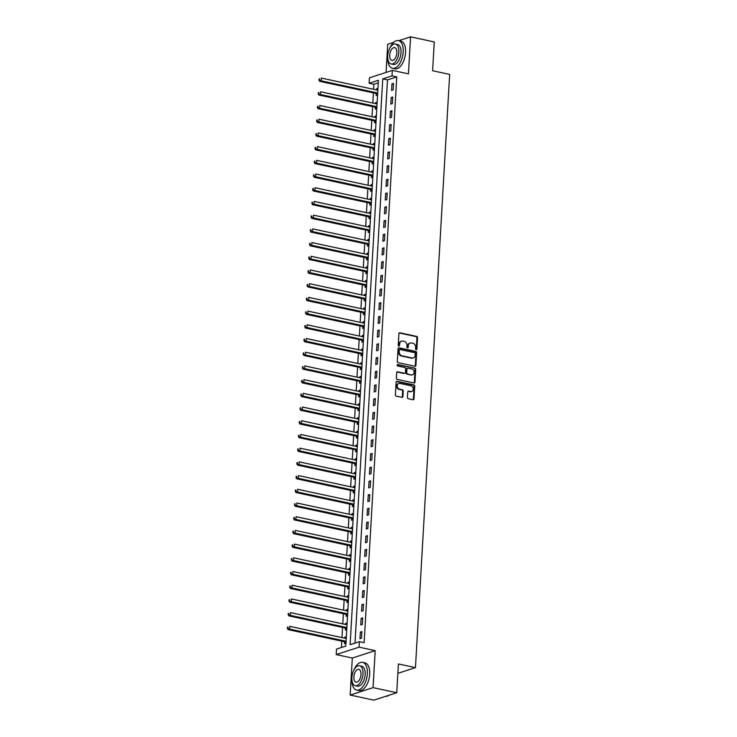 <?xml version="1.0" encoding="UTF-8"?>
<svg xmlns="http://www.w3.org/2000/svg" width="737" height="737" viewBox="0 0 737 737"><rect width="100%" height="100%" fill="white"/><g stroke="black" fill="none" stroke-linecap="round" stroke-linejoin="round"><path stroke-width="1.11" d="M416.165 349.725A0.783 0.636 72 0 0 416.856 349.108L417.52 337.675A1.115 0.912 72 0 0 416.654 336.394L399.915 332.792A1.115 0.912 72 0 0 398.92 333.668L398.256 345.109A0.783 0.636 72 0 0 399.565 345.386L399.647 343.903A3.556 2.911 72 0 1 401.527 341.157A3.556 2.911 72 0 1 402.826 341.102L404.217 341.406A3.556 2.911 72 0 1 406.999 345.487L406.907 346.97A0.783 0.636 72 0 0 408.215 347.247L408.298 345.764A3.556 2.911 72 0 1 410.177 343.018A3.556 2.911 72 0 1 411.467 342.963L412.867 343.267A3.556 2.911 72 0 1 415.64 347.348L415.557 348.831A0.783 0.636 72 0 0 416.165 349.725M416.11 349.707A0.783 0.636 72 0 0 416.239 349.31L416.902 337.878A1.115 0.912 72 0 0 416.037 336.597L399.297 332.995A1.115 0.912 72 0 0 399.224 332.986M398.809 345.985A0.783 0.636 72 0 0 398.947 345.589L399.03 344.105L399.647 343.903M407.46 347.846A0.783 0.636 72 0 0 407.589 347.449L407.681 345.966L408.298 345.764M407.432 397.455A1.115 0.912 72 0 0 408.307 398.726L412.996 399.74A1.115 0.912 72 0 0 413.991 398.864L414.728 386.16A1.115 0.912 72 0 0 413.853 384.889L397.114 381.278A1.115 0.912 72 0 0 396.119 382.162L395.391 394.857A1.115 0.912 72 0 0 396.257 396.137L401.932 397.354A1.115 0.912 72 0 0 402.927 396.478L403.24 391.043A1.115 0.912 72 0 0 402.374 389.772L399.555 389.164A2.976 2.441 72 0 1 397.261 386.391A2.976 2.441 72 0 1 398.809 383.452A2.976 2.441 72 0 1 399.887 383.406L410.905 385.773A2.976 2.441 72 0 1 413.208 388.546A2.976 2.441 72 0 1 411.661 391.485A2.976 2.441 72 0 1 410.573 391.531L408.74 391.135A1.115 0.912 72 0 0 407.745 392.02L407.432 397.455M359.398 641.678L359.085 647.169L336.201 654.576L336.523 649.094L345.8 646.091L378.422 80.278L369.145 83.29L369.458 77.809L392.342 70.393L392.02 75.874L382.752 78.877L350.121 644.691L359.398 641.678L364.133 642.701L396.764 76.897L392.02 75.874M392.342 70.393L408.445 73.857L410.583 36.85L434.268 41.945L432.61 70.734L449.662 74.4L415.456 667.621L398.404 663.954L396.746 692.734L373.06 687.639L375.188 650.633L359.085 647.169M414.931 366.261A1.115 0.912 72 0 0 415.926 365.386L416.654 352.691A1.115 0.912 72 0 0 415.788 351.411L399.049 347.809A1.115 0.912 72 0 0 398.054 348.684L397.317 361.388A1.115 0.912 72 0 0 398.192 362.659L414.931 366.261M415.686 369.421L414.959 382.125A1.115 0.912 72 0 1 413.964 383L397.225 379.398A1.115 0.912 72 0 1 396.359 378.118L396.672 372.682A1.115 0.912 72 0 1 397.658 371.807L404.447 373.272A1.115 0.912 72 0 0 405.442 372.397L405.654 368.786A1.115 0.912 72 0 0 404.779 367.514L397.713 365.994A0.783 0.636 72 0 1 397.805 364.483L414.82 368.15A1.115 0.912 72 0 1 415.686 369.421L415.069 369.624L414.341 382.328L414.959 382.125M396.746 692.734L373.871 700.15L350.176 695.055L373.06 687.639M410.583 36.85L398.735 40.692M393.705 42.322L387.699 44.266L386.077 72.419M396.764 76.897L387.487 79.9L355.013 643.106M391.964 83.825L391.587 90.411L393.125 89.905L393.512 83.327L391.964 83.825L393.457 84.147M391.172 97.533L390.794 104.11L392.342 103.613L392.72 97.035L391.172 97.533L392.674 97.855M390.38 111.241L390.002 117.819L391.55 117.321L391.927 110.743L390.38 111.241L391.881 111.563M389.587 124.949L389.21 131.527L390.757 131.029L391.135 124.452L389.587 124.949L391.089 125.272M388.804 138.657L388.417 145.235L389.965 144.738L390.343 138.151L388.804 138.657L390.297 138.98M388.012 152.366L387.634 158.943L389.173 158.437L389.56 151.859L388.012 152.366L389.505 152.688M387.22 166.065L386.842 172.651L388.39 172.145L388.767 165.567L387.22 166.065L388.721 166.387M386.428 179.773L386.05 186.35L387.598 185.853L387.975 179.275L386.428 179.773L387.929 180.095M385.635 193.481L385.258 200.059L386.805 199.561L387.183 192.983L385.635 193.481L387.137 193.803M384.852 207.189L384.465 213.767L386.013 213.269L386.391 206.692L384.852 207.189L386.345 207.512M384.06 220.897L383.682 227.475L385.221 226.968L385.608 220.391L384.06 220.897L385.562 221.22M383.268 234.606L382.89 241.183L384.438 240.677L384.815 234.099L383.268 234.606L384.769 234.928M382.475 248.305L382.098 254.891L383.645 254.385L384.023 247.807L382.475 248.305L383.977 248.627M381.692 262.013L381.305 268.59L382.853 268.093L383.231 261.515L381.692 262.013L383.185 262.335M380.9 275.721L380.522 282.299L382.061 281.801L382.448 275.223L380.9 275.721L382.392 276.043M380.108 289.429L379.73 296.007L381.278 295.509L381.655 288.922L380.108 289.429L381.609 289.752M379.315 303.137L378.938 309.715L380.485 309.208L380.863 302.631L379.315 303.137L380.817 303.46M378.523 316.836L378.145 323.423L379.693 322.917L380.071 316.339L378.523 316.836L380.025 317.159M377.74 330.545L377.353 337.122L378.901 336.625L379.279 330.047L377.74 330.545L379.233 330.867M376.948 344.253L376.57 350.83L378.109 350.333L378.496 343.755L376.948 344.253L378.44 344.575M376.156 357.961L375.778 364.539L377.326 364.041L377.703 357.463L376.156 357.961L377.657 358.283M375.363 371.669L374.986 378.247L376.533 377.749L376.911 371.162L375.363 371.669L376.865 371.992M374.571 385.377L374.193 391.955L375.741 391.448L376.119 384.871L374.571 385.377L376.073 385.7M373.788 399.076L373.401 405.663L374.949 405.157L375.326 398.579L373.788 399.076L375.28 399.399M372.996 412.784L372.618 419.362L374.156 418.865L374.543 412.287L372.996 412.784L374.488 413.107M372.203 426.493L371.826 433.07L373.373 432.573L373.751 425.995L372.203 426.493L373.705 426.815M371.411 440.201L371.033 446.779L372.581 446.281L372.959 439.703L371.411 440.201L372.913 440.523M370.619 453.909L370.241 460.487L371.789 459.989L372.167 453.402L370.619 453.909L372.121 454.232M369.836 467.617L369.458 474.195L370.997 473.688L371.374 467.111L369.836 467.617L371.328 467.94M369.044 481.316L368.666 487.903L370.214 487.397L370.591 480.819L369.044 481.316L370.545 481.639M368.251 495.024L367.874 501.602L369.421 501.105L369.799 494.527L368.251 495.024L369.753 495.347M367.459 508.733L367.081 515.31L368.629 514.813L369.007 508.235L367.459 508.733L368.961 509.055M366.676 522.441L366.289 529.019L367.837 528.521L368.214 521.934L366.676 522.441L368.168 522.763M365.884 536.149L365.506 542.727L367.044 542.22L367.431 535.642L365.884 536.149L367.376 536.472M365.091 549.857L364.714 556.435L366.261 555.928L366.639 549.351L365.091 549.857L366.593 550.18M364.299 563.556L363.921 570.143L365.469 569.637L365.847 563.059L364.299 563.556L365.801 563.879M363.507 577.264L363.129 583.842L364.677 583.345L365.055 576.767L363.507 577.264L365.008 577.587M362.724 590.973L362.337 597.55L363.885 597.053L364.262 590.475L362.724 590.973L364.216 591.295M361.931 604.681L361.554 611.259L363.092 610.761L363.479 604.174L361.931 604.681L363.424 605.003M361.139 618.389L360.762 624.967L362.309 624.46L362.687 617.882L361.139 618.389L362.641 618.712M360.347 632.088L359.969 638.675L361.517 638.168L361.895 631.591L360.347 632.088L361.849 632.41M378.274 82.885L373.88 84.304L373.595 89.324M373.392 92.89L372.802 103.023M372.6 106.589L372.01 116.732M371.807 120.297L371.227 130.44M371.015 134.005L370.435 144.148M370.232 147.713L369.642 157.856M369.44 161.421L368.85 171.564M368.647 175.12L368.058 185.263M367.855 188.829L367.275 198.972M367.063 202.537L366.482 212.68M366.28 216.245L365.69 226.388M365.488 229.953L364.898 240.096M364.695 243.661L364.115 253.795M363.903 257.36L363.323 267.503M363.111 271.069L362.53 281.212M362.328 284.777L361.738 294.92M361.535 298.485L360.946 308.628M360.743 312.193L360.163 322.336M359.951 325.901L359.37 336.035M359.159 339.6L358.578 349.743M358.375 353.309L357.786 363.452M357.583 367.017L356.994 377.16M356.791 380.725L356.211 390.868M355.999 394.433L355.418 404.576M355.216 408.141L354.626 418.275M354.423 421.84L353.834 431.983M353.631 435.549L353.041 445.692M352.839 449.257L352.258 459.4M352.046 462.965L351.466 473.108M351.263 476.673L350.674 486.816M350.471 490.372L349.882 500.515M349.679 504.08L349.098 514.223M348.887 517.789L348.306 527.932M348.094 531.497L347.514 541.64M347.311 545.205L346.722 555.348M346.519 558.913L345.929 569.047M345.727 572.612L345.146 582.755M344.934 586.32L344.354 596.463M344.151 600.029L343.562 610.172M343.359 613.737L342.769 623.88M342.567 627.445L341.977 637.588M341.775 641.153L341.406 647.51M377.952 88.366L376.506 88.836L376.441 89.932M376.229 93.636L376.128 95.414L377.574 94.944M377.16 102.075L375.713 102.544L375.649 103.641M375.437 107.344L375.336 109.122L376.782 108.652M376.377 115.783L374.921 116.253L374.857 117.349M374.645 121.043L374.543 122.83L375.99 122.36M375.584 129.491L374.129 129.961L374.074 131.057M373.852 134.751L373.751 136.538L375.207 136.069M374.792 143.19L373.346 143.66L373.281 144.756M373.069 148.459L372.968 150.247L374.414 149.777M374 156.898L372.553 157.368L372.489 158.464M372.277 162.168L372.176 163.946L373.622 163.476M373.217 170.606L371.761 171.076L371.697 172.172M371.485 175.876L371.384 177.654L372.83 177.184M372.425 184.314L370.969 184.784L370.904 185.881M370.693 189.575L370.591 191.362L372.047 190.892M371.632 198.023L370.186 198.493L370.121 199.589M369.91 203.283L369.799 205.07L371.255 204.6M370.84 211.731L369.394 212.201L369.329 213.297M369.117 216.991L369.016 218.778L370.462 218.309M370.048 225.43L368.601 225.9L368.537 226.996M368.325 230.699L368.224 232.487L369.67 232.017M369.265 239.138L367.809 239.608L367.745 240.704M367.533 244.408L367.431 246.186L368.878 245.716M368.472 252.846L367.017 253.316L366.962 254.412M366.74 258.116L366.639 259.894L368.095 259.424M367.68 266.554L366.234 267.024L366.169 268.121M365.957 271.815L365.847 273.602L367.302 273.132M366.888 280.263L365.441 280.733L365.377 281.829M365.165 285.523L365.064 287.31L366.51 286.84M366.096 293.971L364.649 294.441L364.585 295.528M364.373 299.231L364.271 301.018L365.718 300.549M365.312 307.67L363.857 308.14L363.792 309.236M363.581 312.939L363.479 314.727L364.926 314.257M364.52 321.378L363.065 321.848L363.009 322.944M362.788 326.648L362.687 328.426L364.142 327.956M363.728 335.086L362.282 335.556L362.217 336.652M362.005 340.356L361.895 342.134L363.35 341.664M362.936 348.794L361.489 349.264L361.425 350.361M361.213 354.055L361.112 355.842L362.558 355.372M362.143 362.503L360.697 362.973L360.633 364.069M360.421 367.763L360.319 369.55L361.766 369.08M361.36 376.202L359.905 376.671L359.84 377.768M359.628 381.471L359.527 383.258L360.983 382.789M360.568 389.91L359.122 390.38L359.057 391.476M358.836 395.179L358.735 396.957L360.19 396.488M359.776 403.618L358.329 404.088L358.265 405.184M358.053 408.888L357.952 410.666L359.398 410.196M358.983 417.326L357.537 417.796L357.473 418.892M357.261 422.596L357.159 424.374L358.606 423.904M358.2 431.034L356.745 431.504L356.68 432.601M356.468 436.295L356.367 438.082L357.813 437.612M357.408 444.743L355.953 445.212L355.897 446.309M355.676 450.003L355.575 451.79L357.03 451.32M356.616 458.442L355.17 458.911L355.105 460.008M354.893 463.711L354.783 465.498L356.238 465.029M355.824 472.15L354.377 472.62L354.313 473.716M354.101 477.419L354 479.197L355.446 478.728M355.031 485.858L353.585 486.328L353.52 487.424M353.309 491.128L353.207 492.906L354.654 492.436M354.248 499.566L352.793 500.036L352.728 501.132M352.516 504.827L352.415 506.614L353.861 506.144M353.456 513.274L352 513.744L351.945 514.841M351.724 518.535L351.623 520.322L353.078 519.852M352.664 526.983L351.217 527.452L351.153 528.54M350.941 532.243L350.83 534.03L352.286 533.56M351.871 540.682L350.425 541.151L350.361 542.248M350.149 545.951L350.047 547.738L351.494 547.269M351.079 554.39L349.633 554.86L349.568 555.956M349.356 559.659L349.255 561.437L350.701 560.968M350.296 568.098L348.841 568.568L348.776 569.664M348.564 573.368L348.463 575.146L349.909 574.676M349.504 581.806L348.048 582.276L347.993 583.372M347.772 587.067L347.671 588.854L349.126 588.384M348.712 595.514L347.265 595.984L347.201 597.081M346.989 600.775L346.887 602.562L348.334 602.092M347.919 609.223L346.473 609.692L346.408 610.78M346.197 614.483L346.095 616.27L347.542 615.8M347.136 622.922L345.681 623.391L345.616 624.488M345.404 628.191L345.303 629.978L346.749 629.509M346.344 636.63L344.888 637.1L344.824 638.196M344.612 641.899L344.511 643.677L345.966 643.208M397.86 673.323L415.456 667.621M375.188 650.633L352.314 658.049L350.176 695.055M352.314 658.049L336.201 654.576M373.88 84.304L369.145 83.29M387.487 79.9L382.752 78.877M376.506 88.836L377.906 89.14M375.713 102.544L377.123 102.848M374.921 116.253L376.331 116.557M374.129 129.961L375.538 130.256M373.346 143.66L374.746 143.964M372.553 157.368L373.954 157.672M371.761 171.076L373.171 171.38M370.969 184.784L372.378 185.088M370.186 198.493L371.586 198.797M369.394 212.201L370.794 212.496M368.601 225.9L370.011 226.204M367.809 239.608L369.219 239.912M367.017 253.316L368.426 253.62M366.234 267.024L367.634 267.328M365.441 280.733L366.842 281.037M364.649 294.441L366.059 294.736M363.857 308.14L365.266 308.444M363.065 321.848L364.474 322.152M362.282 335.556L363.682 335.86M361.489 349.264L362.89 349.568M360.697 362.973L362.107 363.277M359.905 376.671L361.314 376.976M359.122 390.38L360.522 390.684M358.329 404.088L359.73 404.392M357.537 417.796L358.937 418.1M356.745 431.504L358.154 431.808M355.953 445.212L357.362 445.507M355.17 458.911L356.57 459.215M354.377 472.62L355.778 472.924M353.585 486.328L354.994 486.632M352.793 500.036L354.202 500.34M352 513.744L353.41 514.048M351.217 527.452L352.618 527.747M350.425 541.151L351.825 541.455M349.633 554.86L351.042 555.164M348.841 568.568L350.25 568.872M348.048 582.276L349.458 582.58M347.265 595.984L348.665 596.288M346.473 609.692L347.873 609.987M345.681 623.391L347.09 623.695M344.888 637.1L346.298 637.404M410.177 343.018L409.56 343.221A3.556 2.911 72 0 0 407.681 345.966M401.527 341.157L400.91 341.36A3.556 2.911 72 0 0 399.03 344.105M415.005 366.28A1.115 0.912 72 0 0 415.3 365.589L416.037 352.885A1.115 0.912 72 0 0 415.171 351.613L398.431 348.011A1.115 0.912 72 0 0 398.358 347.993M415.281 353.594A0.783 0.636 72 0 0 414.673 352.701L399.979 349.531A0.783 0.636 72 0 0 399.288 350.149L399.196 351.706A3.556 2.911 72 0 0 401.978 355.796L412.02 357.952A3.556 2.911 72 0 0 413.319 357.896A3.556 2.911 72 0 0 415.198 355.151L415.281 353.594M399.362 349.734A0.783 0.636 72 0 0 398.671 350.351L399.288 350.149M413.319 357.896L412.702 358.099A3.556 2.911 72 0 1 411.403 358.154L401.361 355.999A3.556 2.911 72 0 1 398.579 351.908L398.671 350.351M414.037 383.01A1.115 0.912 72 0 0 414.341 382.328M404.853 373.254L404.235 373.456A1.115 0.912 72 0 1 403.83 373.475L397.04 372.01A1.115 0.912 72 0 0 396.967 372.001M397.243 364.695L414.82 368.15M411.495 374.792A2.976 2.441 72 0 0 412.582 374.737A2.976 2.441 72 0 0 414.13 371.798A2.976 2.441 72 0 0 411.826 369.025L407.948 368.196A1.115 0.912 72 0 0 406.953 369.071L406.741 372.673A1.115 0.912 72 0 0 407.616 373.954L410.877 374.986A2.976 2.441 72 0 0 411.965 374.94L412.582 374.737M407.543 368.214L406.925 368.417A1.115 0.912 72 0 0 406.336 369.274L406.953 369.071M410.877 374.986L406.999 374.156A1.115 0.912 72 0 1 406.124 372.876L406.336 369.274M415.069 369.624A1.115 0.912 72 0 0 414.203 368.353M411.661 391.485L411.043 391.688A2.976 2.441 72 0 1 409.956 391.734L408.123 391.338A1.115 0.912 72 0 0 408.049 391.329M398.809 383.452L398.183 383.655A2.976 2.441 72 0 0 396.644 386.593A2.976 2.441 72 0 0 398.938 389.366L399.555 389.164M402.006 397.372A1.115 0.912 72 0 0 402.31 396.681L402.623 391.246A1.115 0.912 72 0 0 401.748 389.965L398.938 389.366M413.07 399.749A1.115 0.912 72 0 0 413.374 399.058L414.102 386.363A1.115 0.912 72 0 0 413.236 385.082L396.497 381.48A1.115 0.912 72 0 0 396.423 381.471M377.851 90.144L377.823 90.154A1.133 0.93 -108 0 1 377.464 90.154L321.369 78.085L321.212 80.821L319.665 81.328L375.759 93.396A1.133 0.93 -108 0 1 376.11 93.553L377.593 94.594M319.563 79.882L319.628 78.785L318.946 80.084L321.212 80.821L377.307 92.899A1.133 0.93 -108 0 1 377.657 93.046L376.11 93.553M319.01 78.988L319.628 78.785M319.665 81.328L318.946 80.084M377.058 103.853L377.031 103.853A1.133 0.93 -108 0 1 376.671 103.862L320.586 91.784L320.42 94.529L318.881 95.027L374.967 107.105A1.133 0.93 -108 0 1 375.317 107.261L376.81 108.293M318.78 93.59L318.835 92.494L318.154 93.792L320.42 94.529L376.515 106.598A1.133 0.93 -108 0 1 376.865 106.754L375.317 107.261M318.218 92.696L318.835 92.494M318.881 95.027L318.154 93.792M376.275 117.561L376.248 117.561A1.133 0.93 -108 0 1 375.888 117.57L319.794 105.492L319.637 108.238L318.089 108.735L374.184 120.813A1.133 0.93 -108 0 1 374.534 120.96L376.017 122.001M317.988 107.298L318.052 106.202L317.371 107.501L319.637 108.238L375.723 120.306A1.133 0.93 -108 0 1 376.073 120.463L376.1 120.481M317.435 106.404L318.052 106.202M318.089 108.735L317.371 107.501M375.483 131.26L375.455 131.269A1.133 0.93 -108 0 1 375.096 131.269L319.001 119.201L318.845 121.946L317.297 122.443L373.392 134.512A1.133 0.93 -108 0 1 373.742 134.668L375.225 135.709M317.196 121.006L317.26 119.91L316.578 121.209L318.845 121.946L374.94 134.014A1.133 0.93 -108 0 1 375.29 134.171L375.308 134.189M316.643 120.113L317.26 119.91M317.297 122.443L316.578 121.209M374.691 144.968L374.663 144.977A1.133 0.93 -108 0 1 374.304 144.977L318.209 132.909L318.052 135.654L316.505 136.152L372.6 148.22A1.133 0.93 -108 0 1 372.95 148.377L374.433 149.418M316.403 134.714L316.468 133.618L315.786 134.917L318.052 135.654L374.147 147.722A1.133 0.93 -108 0 1 374.497 147.879L374.525 147.897M315.851 133.821L316.468 133.618M316.505 136.152L315.786 134.917M387.708 57.56A14.169 7.342 -77.9 0 0 392.48 68.32A14.169 7.342 -77.9 0 0 403.194 51.968A14.169 7.342 -77.9 0 0 398.441 40.627A14.169 7.342 -77.9 0 0 389.661 48.476M392.48 68.32L394.848 68.836A14.169 7.342 -77.9 0 0 405.562 52.484A14.169 7.342 -77.9 0 0 400.808 41.134L398.441 40.627M395.428 44.036L397.612 44.506A10.198 5.288 102.1 0 1 401.029 52.668A10.198 5.288 102.1 0 1 393.318 64.441L391.135 63.972A10.198 5.288 -77.9 0 0 398.846 52.198A10.198 5.288 -77.9 0 0 395.428 44.036A10.198 5.288 -77.9 0 0 387.717 55.809A10.198 5.288 -77.9 0 0 391.135 63.972M389.698 55.164A6.569 3.409 -77.9 0 0 391.9 60.434A6.569 3.409 -77.9 0 0 396.865 52.843A6.569 3.409 -77.9 0 0 394.663 47.583A6.569 3.409 -77.9 0 0 389.698 55.164M351.862 679.293A14.169 7.342 -77.9 0 0 356.634 690.053A14.169 7.342 -77.9 0 0 367.339 673.701A14.169 7.342 -77.9 0 0 362.595 662.36A14.169 7.342 -77.9 0 0 353.815 670.2M356.634 690.053L359.002 690.56A14.169 7.342 -77.9 0 0 369.707 674.208A14.169 7.342 -77.9 0 0 364.962 662.867L362.595 662.36M359.582 665.769L361.756 666.239A10.198 5.288 102.1 0 1 365.174 674.401A10.198 5.288 102.1 0 1 357.463 686.175L355.289 685.705A10.198 5.288 -77.9 0 0 363 673.931A10.198 5.288 -77.9 0 0 359.582 665.769A10.198 5.288 -77.9 0 0 351.871 677.543A10.198 5.288 -77.9 0 0 355.289 685.705M353.852 676.898A6.569 3.409 -77.9 0 0 356.054 682.158A6.569 3.409 -77.9 0 0 361.019 674.576A6.569 3.409 -77.9 0 0 358.818 669.307A6.569 3.409 -77.9 0 0 353.852 676.898M385.792 696.29A14.169 7.342 -77.9 0 0 389.127 695.203M373.899 158.676L373.871 158.685A1.133 0.93 -108 0 1 373.512 158.685L317.417 146.617L317.26 149.353L315.722 149.86L371.807 161.928A1.133 0.93 -108 0 1 372.157 162.085L373.641 163.126M315.611 148.423L315.676 147.326L314.994 148.616L317.26 149.353L373.355 161.431A1.133 0.93 -108 0 1 373.705 161.587L373.733 161.606M315.058 147.52L315.676 147.326M315.722 149.86L314.994 148.616M373.106 172.384L373.079 172.394A1.133 0.93 -108 0 1 372.719 172.394L316.634 160.325L316.477 163.061L314.929 163.568L371.024 175.636A1.133 0.93 -108 0 1 371.365 175.793L372.858 176.834M314.828 162.122L314.883 161.025L314.211 162.324L316.477 163.061L372.563 175.139A1.133 0.93 -108 0 1 372.913 175.286L372.94 175.305M314.266 161.228L314.883 161.025M314.929 163.568L314.211 162.324M372.323 186.093L372.296 186.093A1.133 0.93 -108 0 1 371.936 186.102L315.841 174.024L315.685 176.769L314.137 177.267L370.232 189.345A1.133 0.93 -108 0 1 370.582 189.501L372.065 190.533M314.036 175.83L314.1 174.733L313.418 176.032L315.685 176.769L371.78 188.838A1.133 0.93 -108 0 1 372.121 188.994L370.582 189.501M313.483 174.936L314.1 174.733M314.137 177.267L313.418 176.032M371.531 199.801L371.503 199.801A1.133 0.93 -108 0 1 371.144 199.81L315.049 187.732L314.892 190.478L313.345 190.975L369.44 203.053A1.133 0.93 -108 0 1 369.79 203.2L371.273 204.241M313.243 189.538L313.308 188.442L312.626 189.741L314.892 190.478L370.987 202.546A1.133 0.93 -108 0 1 371.337 202.703L369.79 203.2M312.691 188.644L313.308 188.442M313.345 190.975L312.626 189.741M370.739 213.5L370.711 213.509A1.133 0.93 -108 0 1 370.352 213.509L314.257 201.441L314.1 204.186L312.552 204.683L368.647 216.752A1.133 0.93 -108 0 1 368.997 216.908L370.481 217.949M312.451 203.246L312.516 202.15L311.834 203.449L314.1 204.186L370.195 216.254A1.133 0.93 -108 0 1 370.545 216.411L370.573 216.429M311.898 202.353L312.516 202.15M312.552 204.683L311.834 203.449M369.946 227.208L369.919 227.217A1.133 0.93 -108 0 1 369.559 227.217L313.474 215.149L313.308 217.885L311.769 218.392L367.855 230.46A1.133 0.93 -108 0 1 368.205 230.617L369.688 231.658M311.659 216.954L311.723 215.858L311.042 217.148L313.308 217.885L369.403 229.962A1.133 0.93 -108 0 1 369.753 230.119L369.781 230.137M311.106 216.052L311.723 215.858M311.769 218.392L311.042 217.148M369.154 240.916L369.126 240.925A1.133 0.93 -108 0 1 368.776 240.925L312.681 228.857L312.525 231.593L310.977 232.1L367.072 244.168A1.133 0.93 -108 0 1 367.413 244.325L368.905 245.366M310.876 230.663L310.94 229.566L310.314 229.76L310.259 230.856L312.525 231.593L368.611 243.671A1.133 0.93 -108 0 1 368.961 243.827L368.988 243.846M310.314 229.76L310.94 229.566M310.977 232.1L310.259 230.856M368.371 254.624L368.343 254.633A1.133 0.93 -108 0 1 367.984 254.633L311.889 242.565L311.733 245.301L310.185 245.799L366.28 257.876A1.133 0.93 -108 0 1 366.63 258.033L368.113 259.065M310.084 244.362L310.148 243.265L309.466 244.564L311.733 245.301L367.827 257.37A1.133 0.93 -108 0 1 368.168 257.526L366.63 258.033M309.531 243.468L310.148 243.265M310.185 245.799L309.466 244.564M367.579 268.332L367.551 268.332A1.133 0.93 -108 0 1 367.192 268.342L311.097 256.264L310.94 259.009L309.393 259.507L365.488 271.584A1.133 0.93 -108 0 1 365.838 271.741L367.321 272.773M309.291 258.07L309.356 256.973L308.674 258.272L310.94 259.009L367.035 271.078A1.133 0.93 -108 0 1 367.385 271.234L367.413 271.253M308.739 257.176L309.356 256.973M309.393 259.507L308.674 258.272M366.786 282.031L366.759 282.041A1.133 0.93 -108 0 1 366.4 282.05L310.305 269.972L310.148 272.718L308.6 273.215L364.695 285.293A1.133 0.93 -108 0 1 365.045 285.44L366.529 286.481M308.499 271.778L308.563 270.682L307.882 271.981L310.148 272.718L366.243 284.786A1.133 0.93 -108 0 1 366.593 284.943L365.045 285.44M307.946 270.884L308.563 270.682M308.6 273.215L307.882 271.981M365.994 295.74L365.967 295.749A1.133 0.93 -108 0 1 365.607 295.749L309.522 283.681L309.356 286.426L307.817 286.923L363.903 298.992A1.133 0.93 -108 0 1 364.253 299.148L365.736 300.189M307.716 285.486L307.771 284.39L307.089 285.689L309.356 286.426L365.451 298.494A1.133 0.93 -108 0 1 365.801 298.651L365.828 298.669M307.154 284.593L307.771 284.39M307.817 286.923L307.089 285.689M365.211 309.448L365.174 309.457A1.133 0.93 -108 0 1 364.824 309.457L308.729 297.389L308.573 300.125L307.025 300.632L363.12 312.7A1.133 0.93 -108 0 1 363.47 312.857L364.953 313.898M306.924 299.194L306.988 298.098L306.362 298.292L306.306 299.388L308.573 300.125L364.658 312.202A1.133 0.93 -108 0 1 365.008 312.359L365.036 312.377M306.362 298.292L306.988 298.098M307.025 300.632L306.306 299.388M364.419 323.156L364.391 323.165A1.133 0.93 -108 0 1 364.032 323.165L307.937 311.097L307.78 313.833L306.233 314.34L362.328 326.408A1.133 0.93 -108 0 1 362.678 326.565L364.161 327.606M306.131 312.903L306.196 311.797L305.514 313.096L307.78 313.833L363.875 325.911A1.133 0.93 -108 0 1 364.225 326.058L364.244 326.076M305.579 312L306.196 311.797M306.233 314.34L305.514 313.096M363.627 336.864L363.599 336.873A1.133 0.93 -108 0 1 363.24 336.873L307.145 324.805L306.988 327.541L305.44 328.039L361.535 340.116A1.133 0.93 -108 0 1 361.885 340.273L363.369 341.305M305.339 326.602L305.404 325.505L304.722 326.804L306.988 327.541L363.083 339.61A1.133 0.93 -108 0 1 363.433 339.766L363.461 339.785M304.786 325.708L305.404 325.505M305.44 328.039L304.722 326.804M362.834 350.572L362.807 350.572A1.133 0.93 -108 0 1 362.447 350.582L306.352 338.504L306.196 341.249L304.648 341.747L360.743 353.824A1.133 0.93 -108 0 1 361.093 353.981L362.576 355.013M304.547 340.31L304.611 339.213L303.93 340.512L306.196 341.249L362.291 353.318A1.133 0.93 -108 0 1 362.641 353.474L361.093 353.981M303.994 339.416L304.611 339.213M304.648 341.747L303.93 340.512M362.042 364.271L362.014 364.281A1.133 0.93 -108 0 1 361.655 364.29L305.569 352.212L305.404 354.958L303.865 355.455L359.951 367.523A1.133 0.93 -108 0 1 360.301 367.68L361.793 368.721M303.764 354.018L303.819 352.922L303.137 354.221L305.404 354.958L361.498 367.026A1.133 0.93 -108 0 1 361.849 367.183L361.876 367.201M303.202 353.124L303.819 352.922M303.865 355.455L303.137 354.221M361.259 377.98L361.231 377.989A1.133 0.93 -108 0 1 360.872 377.989L304.777 365.921L304.621 368.666L303.073 369.163L359.168 381.232A1.133 0.93 -108 0 1 359.518 381.388L361.001 382.429M302.971 367.726L303.036 366.63L302.354 367.929L304.621 368.666L360.706 380.734A1.133 0.93 -108 0 1 361.056 380.891L361.084 380.909M302.419 366.833L303.036 366.63M303.073 369.163L302.354 367.929M360.467 391.688L360.439 391.697A1.133 0.93 -108 0 1 360.08 391.697L303.985 379.629L303.828 382.365L302.281 382.872L358.375 394.94A1.133 0.93 -108 0 1 358.726 395.096L360.209 396.137M302.179 381.434L302.244 380.338L301.562 381.628L303.828 382.365L359.923 394.442A1.133 0.93 -108 0 1 360.273 394.599L360.292 394.617M301.626 380.532L302.244 380.338M302.281 382.872L301.562 381.628M359.674 405.396L359.647 405.405A1.133 0.93 -108 0 1 359.288 405.405L303.193 393.337L303.036 396.073L301.488 396.58L357.583 408.648A1.133 0.93 -108 0 1 357.933 408.805L359.416 409.846M301.387 395.133L301.451 394.037L300.77 395.336L303.036 396.073L359.131 408.151A1.133 0.93 -108 0 1 359.481 408.298L359.509 408.316M300.834 394.24L301.451 394.037M301.488 396.58L300.77 395.336M358.882 419.104L358.855 419.104A1.133 0.93 -108 0 1 358.495 419.113L302.41 407.036L302.244 409.781L300.705 410.279L356.791 422.356A1.133 0.93 -108 0 1 357.141 422.513L358.624 423.545M300.595 408.842L300.659 407.745L299.977 409.044L302.244 409.781L358.339 421.85A1.133 0.93 -108 0 1 358.689 422.006L358.716 422.025M300.042 407.948L300.659 407.745M300.705 410.279L299.977 409.044M358.09 432.812L358.062 432.812A1.133 0.93 -108 0 1 357.712 432.822L301.617 420.744L301.461 423.489L299.913 423.987L356.008 436.064A1.133 0.93 -108 0 1 356.349 436.212L357.841 437.253M299.812 422.55L299.876 421.453L299.194 422.752L301.461 423.489L357.546 435.558A1.133 0.93 -108 0 1 357.896 435.714L357.924 435.733M299.25 421.656L299.876 421.453M299.913 423.987L299.194 422.752M357.307 446.511L357.279 446.521A1.133 0.93 -108 0 1 356.92 446.521L300.825 434.452L300.668 437.198L299.121 437.695L355.216 449.763A1.133 0.93 -108 0 1 355.566 449.92L357.049 450.961M299.019 436.258L299.084 435.162L298.402 436.461L300.668 437.198L356.763 449.266A1.133 0.93 -108 0 1 357.104 449.423L355.566 449.92M298.467 435.364L299.084 435.162M299.121 437.695L298.402 436.461M356.515 460.22L356.487 460.229A1.133 0.93 -108 0 1 356.128 460.229L300.033 448.16L299.876 450.906L298.328 451.403L354.423 463.472A1.133 0.93 -108 0 1 354.773 463.628L356.257 464.669M298.227 449.966L298.292 448.87L297.61 450.169L299.876 450.906L355.971 462.974A1.133 0.93 -108 0 1 356.321 463.131L356.349 463.149M297.674 449.073L298.292 448.87M298.328 451.403L297.61 450.169M355.722 473.928L355.695 473.937A1.133 0.93 -108 0 1 355.335 473.937L299.24 461.869L299.084 464.605L297.536 465.111L353.631 477.18A1.133 0.93 -108 0 1 353.981 477.336L355.464 478.377M297.435 463.674L297.499 462.578L296.818 463.868L299.084 464.605L355.179 476.682A1.133 0.93 -108 0 1 355.529 476.839L355.556 476.857M296.882 462.772L297.499 462.578M297.536 465.111L296.818 463.868M354.93 487.636L354.902 487.645A1.133 0.93 -108 0 1 354.543 487.645L298.457 475.577L298.292 478.313L296.753 478.82L352.839 490.888A1.133 0.93 -108 0 1 353.189 491.045L354.672 492.086M296.652 477.373L296.707 476.277L296.025 477.576L298.292 478.313L354.386 490.391A1.133 0.93 -108 0 1 354.737 490.538L354.764 490.556M296.09 476.48L296.707 476.277M296.753 478.82L296.025 477.576M354.138 501.344L354.11 501.344A1.133 0.93 -108 0 1 353.76 501.353L297.665 489.276L297.508 492.021L295.961 492.519L352.056 504.596A1.133 0.93 -108 0 1 352.406 504.753L353.889 505.785M295.859 491.082L295.924 489.985L295.242 491.284L297.508 492.021L353.594 504.09A1.133 0.93 -108 0 1 353.944 504.246L353.972 504.265M295.297 490.188L295.924 489.985M295.961 492.519L295.242 491.284M353.355 515.052L353.327 515.052A1.133 0.93 -108 0 1 352.968 515.062L296.873 502.984L296.716 505.729L295.168 506.227L351.263 518.304A1.133 0.93 -108 0 1 351.613 518.452L353.097 519.493M295.067 504.79L295.132 503.693L294.45 504.992L296.716 505.729L352.811 517.798A1.133 0.93 -108 0 1 353.161 517.954L351.613 518.452M294.514 503.896L295.132 503.693M295.168 506.227L294.45 504.992M352.562 528.751L352.535 528.761A1.133 0.93 -108 0 1 352.175 528.761L296.081 516.692L295.924 519.438L294.376 519.935L350.471 532.003A1.133 0.93 -108 0 1 350.821 532.16L352.304 533.201M294.275 518.498L294.339 517.402L293.658 518.701L295.924 519.438L352.019 531.506A1.133 0.93 -108 0 1 352.369 531.663L352.397 531.681M293.722 517.604L294.339 517.402M294.376 519.935L293.658 518.701M351.77 542.46L351.742 542.469A1.133 0.93 -108 0 1 351.383 542.469L295.288 530.4L295.132 533.137L293.584 533.643L349.679 545.712A1.133 0.93 -108 0 1 350.029 545.868L351.512 546.909M293.483 532.206L293.547 531.11L292.865 532.4L295.132 533.137L351.227 545.214A1.133 0.93 -108 0 1 351.577 545.371L350.029 545.868M292.93 531.303L293.547 531.11M293.584 533.643L292.865 532.4M350.978 556.168L350.95 556.177A1.133 0.93 -108 0 1 350.591 556.177L294.505 544.109L294.339 546.845L292.801 547.351L348.887 559.42A1.133 0.93 -108 0 1 349.237 559.576L350.729 560.617M292.7 545.914L292.755 544.818L292.073 546.108L294.339 546.845L350.434 558.922A1.133 0.93 -108 0 1 350.784 559.079L350.812 559.097M292.138 545.012L292.755 544.818M292.801 547.351L292.073 546.108M350.195 569.876L350.167 569.885A1.133 0.93 -108 0 1 349.808 569.885L293.713 557.817L293.556 560.553L292.009 561.05L348.104 573.128A1.133 0.93 -108 0 1 348.454 573.285L349.937 574.316M291.907 559.613L291.972 558.517L291.29 559.816L293.556 560.553L349.642 572.621A1.133 0.93 -108 0 1 349.992 572.778L350.02 572.796M291.355 558.72L291.972 558.517M292.009 561.05L291.29 559.816M349.402 583.584L349.375 583.584A1.133 0.93 -108 0 1 349.016 583.593L292.921 571.516L292.764 574.261L291.216 574.759L347.311 586.836A1.133 0.93 -108 0 1 347.661 586.993L349.145 588.025M291.115 573.322L291.179 572.225L290.498 573.524L292.764 574.261L348.859 586.33A1.133 0.93 -108 0 1 349.209 586.486L349.227 586.505M290.562 572.428L291.179 572.225M291.216 574.759L290.498 573.524M348.61 597.283L348.583 597.292A1.133 0.93 -108 0 1 348.223 597.302L292.128 585.224L291.972 587.969L290.424 588.467L346.519 600.535A1.133 0.93 -108 0 1 346.869 600.692L348.352 601.733M290.323 587.03L290.387 585.933L289.705 587.232L291.972 587.969L348.067 600.038A1.133 0.93 -108 0 1 348.417 600.194L348.444 600.213M289.77 586.136L290.387 585.933M290.424 588.467L289.705 587.232M347.818 610.991L347.79 611.001A1.133 0.93 -108 0 1 347.431 611.001L291.336 598.932L291.179 601.678L289.641 602.175L345.727 614.243A1.133 0.93 -108 0 1 346.077 614.4L347.56 615.441M289.53 600.738L289.595 599.642L288.913 600.941L291.179 601.678L347.274 613.746A1.133 0.93 -108 0 1 347.624 613.903L346.077 614.4M288.978 599.844L289.595 599.642M289.641 602.175L288.913 600.941M347.026 624.7L346.998 624.709A1.133 0.93 -108 0 1 346.639 624.709L290.553 612.64L290.396 615.377L288.849 615.883L344.944 627.952A1.133 0.93 -108 0 1 345.285 628.108L346.777 629.149M288.747 614.446L288.812 613.35L288.185 613.543L288.13 614.64L290.396 615.377L346.482 627.454A1.133 0.93 -108 0 1 346.832 627.611L346.86 627.629M288.185 613.543L288.812 613.35M288.849 615.883L288.13 614.64M346.243 638.408L346.215 638.417A1.133 0.93 -108 0 1 345.856 638.417L289.761 626.349L289.604 629.085L288.056 629.591L344.151 641.66A1.133 0.93 -108 0 1 344.501 641.816L345.985 642.857M287.955 628.154L288.02 627.049L287.338 628.348L289.604 629.085L345.699 641.162A1.133 0.93 -108 0 1 346.04 641.31L346.068 641.328M287.402 627.251L288.02 627.049M288.056 629.591L287.338 628.348M416.239 349.31L416.856 349.108M398.947 345.589L399.565 345.386M407.589 347.449L408.215 347.247M399.297 332.995L399.915 332.792M416.037 336.597L416.654 336.394M416.902 337.878L417.52 337.675M398.431 348.011L399.049 347.809M415.171 351.613L415.788 351.411M416.037 352.885L416.654 352.691M415.3 365.589L415.926 365.386M398.579 351.908L399.196 351.706M401.361 355.999L401.978 355.796M411.403 358.154L412.02 357.952M397.04 372.01L397.658 371.807M403.83 373.475L404.447 373.272M397.28 364.658L397.805 364.483M406.124 372.876L406.741 372.673M406.999 374.156L407.616 373.954M408.123 391.338L408.74 391.135M409.956 391.734L410.573 391.531M401.748 389.965L402.374 389.772M402.623 391.246L403.24 391.043M402.31 396.681L402.927 396.478M396.497 381.48L397.114 381.278M413.236 385.082L413.853 384.889M414.102 386.363L414.728 386.16M413.374 399.058L413.991 398.864M375.759 93.396L377.307 92.899M374.967 107.105L376.515 106.598M374.184 120.813L375.723 120.306M374.534 120.96L376.073 120.463M373.392 134.512L374.94 134.014M373.742 134.668L375.29 134.171M372.6 148.22L374.147 147.722M372.95 148.377L374.497 147.879M371.807 161.928L373.355 161.431M372.157 162.085L373.705 161.587M371.024 175.636L372.563 175.139M371.365 175.793L372.913 175.286M370.232 189.345L371.78 188.838M369.44 203.053L370.987 202.546M368.647 216.752L370.195 216.254M368.997 216.908L370.545 216.411M367.855 230.46L369.403 229.962M368.205 230.617L369.753 230.119M367.072 244.168L368.611 243.671M367.413 244.325L368.961 243.827M366.28 257.876L367.827 257.37M365.488 271.584L367.035 271.078M365.838 271.741L367.385 271.234M364.695 285.293L366.243 284.786M363.903 298.992L365.451 298.494M364.253 299.148L365.801 298.651M363.12 312.7L364.658 312.202M363.47 312.857L365.008 312.359M362.328 326.408L363.875 325.911M362.678 326.565L364.225 326.058M361.535 340.116L363.083 339.61M361.885 340.273L363.433 339.766M360.743 353.824L362.291 353.318M359.951 367.523L361.498 367.026M360.301 367.68L361.849 367.183M359.168 381.232L360.706 380.734M359.518 381.388L361.056 380.891M358.375 394.94L359.923 394.442M358.726 395.096L360.273 394.599M357.583 408.648L359.131 408.151M357.933 408.805L359.481 408.298M356.791 422.356L358.339 421.85M357.141 422.513L358.689 422.006M356.008 436.064L357.546 435.558M356.349 436.212L357.896 435.714M355.216 449.763L356.763 449.266M354.423 463.472L355.971 462.974M354.773 463.628L356.321 463.131M353.631 477.18L355.179 476.682M353.981 477.336L355.529 476.839M352.839 490.888L354.386 490.391M353.189 491.045L354.737 490.538M352.056 504.596L353.594 504.09M352.406 504.753L353.944 504.246M351.263 518.304L352.811 517.798M350.471 532.003L352.019 531.506M350.821 532.16L352.369 531.663M349.679 545.712L351.227 545.214M348.887 559.42L350.434 558.922M349.237 559.576L350.784 559.079M348.104 573.128L349.642 572.621M348.454 573.285L349.992 572.778M347.311 586.836L348.859 586.33M347.661 586.993L349.209 586.486M346.519 600.535L348.067 600.038M346.869 600.692L348.417 600.194M345.727 614.243L347.274 613.746M344.944 627.952L346.482 627.454M345.285 628.108L346.832 627.611M344.151 641.66L345.699 641.162M344.501 641.816L346.04 641.31M399.076 349.753L399.703 349.55"/></g></svg>
